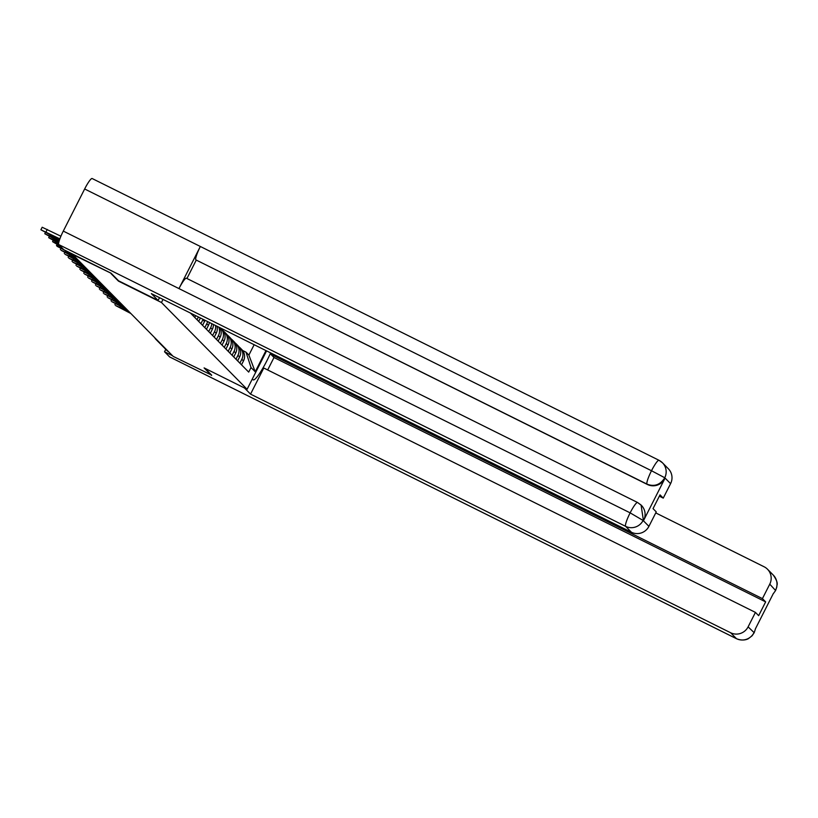 <?xml version="1.0" encoding="UTF-8"?>
<svg xmlns="http://www.w3.org/2000/svg" width="818" height="818" viewBox="0 0 818 818"><rect width="100%" height="100%" fill="white"/><g stroke="black" fill="none" stroke-linecap="round" stroke-linejoin="round"><path stroke-width="1.23" d="M111.166 273.294L72.649 254.51L173.171 356.382L211.688 375.155M111.013 273.58L118.457 281.116L161.453 302.496L247.097 389.276L204.101 367.906L211.545 375.452M168.467 351.607L168.181 351.464A4.356 4.305 135.4 0 1 167.046 350.646L155.737 339.184A4.356 4.305 -44.6 0 0 156.872 340.002L168.181 351.464M241.831 359.266L243.488 360.932A10.021 9.888 -44.6 0 0 241.75 349.49L240.103 347.814A10.021 9.888 135.4 0 1 241.831 359.266L239.868 363.151M243.488 360.932L241.514 364.818M238.887 346.771A10.021 9.888 135.4 0 1 240.103 347.814M237.619 360.871L239.592 356.985A10.021 9.888 -44.6 0 0 237.854 345.533L236.208 343.867A10.021 9.888 135.4 0 1 237.936 355.319L235.973 359.204M234.991 342.824A10.021 9.888 135.4 0 1 236.208 343.867M233.723 356.924L235.696 353.039A10.021 9.888 -44.6 0 0 233.958 341.587L232.312 339.92A10.021 9.888 135.4 0 1 234.04 351.372L232.077 355.247M231.095 338.877A10.021 9.888 135.4 0 1 232.312 339.92M229.827 352.977L231.801 349.092A10.021 9.888 -44.6 0 0 230.062 337.64L228.416 335.973A10.021 9.888 135.4 0 1 230.155 347.425L228.181 351.3M227.199 334.93A10.021 9.888 135.4 0 1 228.416 335.973M225.932 349.03L227.905 345.145A10.021 9.888 -44.6 0 0 226.167 333.693L224.521 332.026A10.021 9.888 135.4 0 1 226.259 343.478L224.285 347.353M223.304 330.983A10.021 9.888 135.4 0 1 224.521 332.026M222.036 345.084L224.009 341.198A10.021 9.888 -44.6 0 0 222.271 329.746L220.625 328.079A10.021 9.888 135.4 0 1 222.363 339.531L220.39 343.407M218.14 341.137L220.114 337.251A10.021 9.888 -44.6 0 0 219.797 327.64M218.743 327.108A10.021 9.888 135.4 0 1 218.467 335.584L216.494 339.46M214.244 337.19L216.218 333.304A10.021 9.888 -44.6 0 0 216.974 326.239M215.533 325.513A10.021 9.888 135.4 0 1 214.572 331.638L212.598 335.513M210.349 333.243L212.322 329.357A10.021 9.888 -44.6 0 0 213.406 324.46M211.75 323.631A10.021 9.888 135.4 0 1 210.676 327.691L208.702 331.566M206.453 329.296L208.426 325.411A10.021 9.888 -44.6 0 0 209.388 322.466M207.588 321.566A10.021 9.888 135.4 0 1 206.78 323.744L204.807 327.619M202.557 325.339L204.531 321.464A10.021 9.888 -44.6 0 0 205.032 320.298M203.099 319.337A10.021 9.888 135.4 0 1 202.884 319.797L200.911 323.672M198.672 321.392L200.4 317.987M198.406 316.995L197.015 319.726M194.776 317.445L195.686 315.646M193.692 314.664L193.12 315.779M242.609 350.482L246.013 352.18L248.887 355.084L254.153 344.715M265.973 350.585L255.216 371.791L251.014 367.538L246.013 352.18M190.41 313.028L248.703 372.098L251.014 367.538M163.017 299.408L161.453 302.496M266.576 350.891L247.097 389.276M255.216 371.791L248.887 355.084M128.682 311.29L115.675 305.584L130.9 313.539M129.213 311.832L127.168 310.809A13.507 0.706 -153.1 0 0 126.79 310.799A13.507 0.706 -153.1 0 0 128.314 311.975L130.369 312.997M252.302 379.01L253.007 379.726A24.52 3.783 116.4 0 0 253.171 379.849A24.52 3.783 116.4 0 0 270.605 352.885M244.48 387.977L250.543 394.123L263.785 368.018L755.433 612.396L748.102 626.864L754.196 632.703L752.1 635.77L748.511 638.561C748.715 638.531 743.93 641.711 736.537 638.725A13.405 2.076 -63.6 0 1 736.456 638.664L730.627 632.754A13.078 12.904 -44.6 0 0 748.102 626.864M755.433 612.396L758.654 615.668L765.648 601.884L273.999 357.507L267.68 369.951M273.999 357.507L270.778 354.235L271.29 353.233M250.543 394.123L730.627 632.754M169.807 357.006A13.405 2.076 -63.6 0 1 169.694 356.965A13.405 2.076 -63.6 0 1 169.612 356.904L164.53 351.75L165.757 349.337M765.648 601.884L762.427 598.623L769.758 584.164A13.078 12.904 -44.6 0 0 764.104 566.772L655.739 512.906M773.388 593.418L755.321 629.022M762.427 598.623L270.778 354.235M211.678 375.186L204.96 368.335M164.53 351.75L172.547 355.738M775.587 590.075A13.078 12.904 135.4 0 0 773.327 575.136C779.37 584.052 776.486 584.645 776.865 586.833L775.597 590.504L769.758 584.164M158.109 300.451L151.361 293.621L631.445 532.252L625.617 526.342L58.773 244.582L63.855 249.735L111.084 273.212L118.579 280.809L158.109 300.451L159.51 297.67M647.365 484.471L195.87 259.879A13.405 2.076 -63.6 0 1 200.338 246.484L178.968 288.59L630.136 512.855L643.091 520.452A13.078 12.904 -44.6 0 1 625.617 526.342A13.405 2.076 -63.6 0 1 630.136 512.855A13.405 2.076 -63.6 0 1 637.59 502.508A13.405 2.076 -63.6 0 1 637.672 502.569L641.414 505.371A13.078 12.904 135.4 0 1 643.674 520.309L664.84 478.581A13.078 12.904 135.4 0 1 647.365 484.471L647.028 484.133A13.405 2.076 -63.6 0 1 651.496 470.739A13.405 2.076 -63.6 0 1 659.001 460.289A13.405 2.076 -63.6 0 1 659.093 460.36A13.078 12.904 135.4 0 1 662.488 462.814L668.316 468.724A13.078 12.904 135.4 0 1 670.586 483.663L663.245 498.121L659.349 496.178M58.773 244.582A13.405 2.076 -63.6 0 1 63.293 231.095L178.968 288.59A13.405 2.076 -63.6 0 1 186.422 278.243A13.405 2.076 -63.6 0 1 186.514 278.314M670.586 483.663L664.748 477.753L651.496 470.739L84.653 188.978L63.293 231.095M84.653 188.978A13.405 2.076 -63.6 0 1 92.158 178.528A13.405 2.076 -63.6 0 1 92.25 178.6M663.245 498.121L660.024 494.859L653.03 508.632L656.261 511.894L648.919 526.352A13.078 12.904 135.4 0 1 631.445 532.252M196.208 260.216L186.933 278.498M195.87 259.879L647.028 484.133C654.144 486.925 659.973 484.962 664.502 478.233L664.84 478.581M124.786 307.343L111.78 301.637L127.005 309.593M125.318 307.885L123.273 306.862A13.507 0.706 -153.1 0 0 122.894 306.852A13.507 0.706 -153.1 0 0 124.418 308.028L126.473 309.051M120.89 303.396L107.884 297.691L123.109 305.646M121.422 303.938L119.377 302.916A13.507 0.706 -153.1 0 0 118.999 302.905A13.507 0.706 -153.1 0 0 120.522 304.081L122.577 305.104M116.994 299.449L103.998 293.744L119.213 301.699M117.526 299.991L115.481 298.969A13.507 0.706 -153.1 0 0 115.103 298.959A13.507 0.706 -153.1 0 0 116.626 300.134L118.682 301.157M113.099 295.502L100.103 289.797L115.318 297.752M113.641 296.044L111.585 295.022A13.507 0.706 -153.1 0 0 111.207 295.012A13.507 0.706 -153.1 0 0 112.731 296.188L114.786 297.21M109.203 291.556L96.207 285.85L111.422 293.805M109.745 292.098L107.69 291.075A13.507 0.706 -153.1 0 0 107.311 291.065A13.507 0.706 -153.1 0 0 108.835 292.241L110.89 293.263M105.307 287.609L92.311 281.903L107.526 289.858M105.849 288.151L103.794 287.128A13.507 0.706 -153.1 0 0 103.416 287.118A13.507 0.706 -153.1 0 0 104.939 288.294L106.994 289.316M101.412 283.662L88.416 277.956L103.63 285.911M101.953 284.204L99.898 283.181A13.507 0.706 -153.1 0 0 99.52 283.171A13.507 0.706 -153.1 0 0 101.043 284.347L103.099 285.37M97.516 279.715L84.52 274.01L99.745 281.965M98.058 280.257L96.003 279.235A13.507 0.706 -153.1 0 0 95.624 279.224A13.507 0.706 -153.1 0 0 97.148 280.4L99.203 281.423M93.62 275.768L80.624 270.063L95.849 278.018M94.162 276.31L92.107 275.288A13.507 0.706 -153.1 0 0 91.728 275.277A13.507 0.706 -153.1 0 0 93.252 276.453L95.307 277.476M89.724 271.821L76.728 266.116L91.953 274.071M90.266 272.363L88.211 271.341A13.507 0.706 -153.1 0 0 87.833 271.331A13.507 0.706 -153.1 0 0 89.356 272.506L91.412 273.529M85.829 267.864L72.833 262.169L88.058 270.124M86.371 268.416L84.315 267.394A13.507 0.706 -153.1 0 0 83.947 267.384A13.507 0.706 -153.1 0 0 85.461 268.56L87.516 269.582M81.933 263.917L68.937 258.222L84.162 266.177M82.475 264.47L80.42 263.447A13.507 0.706 -153.1 0 0 80.052 263.437A13.507 0.706 -153.1 0 0 81.575 264.613L83.62 265.625M77.117 259.521L65.041 254.275L80.266 262.23M77.659 260.063L76.524 259.5A13.507 0.706 -153.1 0 0 76.156 259.49A13.507 0.706 -153.1 0 0 77.679 260.666L79.724 261.678M73.221 255.574L61.145 250.328L75.45 257.823M73.763 256.116L72.628 255.553A13.507 0.706 -153.1 0 0 72.26 255.533A13.507 0.706 -153.1 0 0 73.784 256.719L74.908 257.281M62.24 248.099L56.483 245.564L57.25 246.382L71.555 253.877M69.612 252.598A13.507 0.706 -153.1 0 0 69.888 252.772L71.013 253.335M58.62 244.285L52.628 241.699L60.563 246.402M58.784 242.353L48.691 237.67L58.599 243.416M59.264 240.584L44.796 233.723L58.968 241.586M59.193 240.829L57.055 239.766A13.507 0.706 -153.1 0 0 56.677 239.746A13.507 0.706 -153.1 0 0 58.201 240.921L59.039 241.341M59.857 238.866L40.9 229.776L59.51 239.848M59.765 239.101L53.16 235.819A13.507 0.706 -153.1 0 0 52.781 235.799A13.507 0.706 -153.1 0 0 54.305 236.975L59.591 239.602M60.9 236.228L42.178 227.251L40.9 229.776M202.884 319.797L204.531 321.464M206.78 323.744L208.426 325.411M210.676 327.691L212.322 329.357M214.572 331.638L216.218 333.304M218.467 335.584L220.114 337.251M222.363 339.531L224.009 341.198M226.259 343.478L227.905 345.145M230.155 347.425L231.801 349.092M234.04 351.372L235.696 353.039M237.936 355.319L239.592 356.985M71.585 253.58L78.968 261.054A4.356 4.305 -44.6 0 1 77.833 260.236A4.356 4.356 0 0 0 78.998 261.085L78.968 261.054A4.356 0.675 116.4 0 0 78.998 261.085A4.356 0.675 116.4 0 0 79.029 261.095M154.817 337.773A4.356 4.305 -44.6 0 0 155.737 339.184A4.356 4.356 0 0 1 154.796 337.762M120.338 306.28L119.99 306.965M169.612 356.904L736.456 638.664A13.078 12.904 -44.6 0 0 753.93 632.764M736.65 638.756A13.405 2.076 -63.6 0 1 736.537 638.725L169.694 356.965M643.091 520.452L648.919 526.352M92.158 178.528L659.001 460.289L662.488 462.814A13.078 12.904 135.4 0 1 664.748 477.753M186.422 278.243L637.59 502.508L641.077 505.023L643.337 519.962M116.442 302.333L116.095 303.018M112.547 298.386L112.199 299.071M108.651 294.439L108.303 295.124M104.755 290.492L104.407 291.177M100.859 286.545L100.512 287.23M96.974 282.599L96.616 283.284M93.078 278.652L92.72 279.337M89.182 274.705L88.825 275.39M85.287 270.758L84.929 271.443M81.391 266.811L81.033 267.496M77.495 262.864L77.148 263.549M73.6 258.917L73.252 259.603M69.704 254.971L69.356 255.656M65.808 251.014L65.46 251.709M58.017 243.12L57.669 243.815M54.121 239.173L53.773 239.868M50.225 235.226L49.878 235.921M47.26 229.449L45.982 231.975M77.833 260.236L70.951 253.263M115.41 303.785L114.909 304.766M755.525 628.623L754.196 632.703M773.327 575.136L767.499 569.226M775.597 590.514L773.082 594.011M111.514 299.838L111.013 300.82M107.618 295.891L107.117 296.873M103.722 291.944L103.221 292.926M99.827 287.987L99.326 288.979M95.931 284.04L95.43 285.032M92.035 280.093L91.534 281.085M88.139 276.147L87.638 277.138M84.254 272.2L83.743 273.192M80.358 268.253L79.847 269.245M76.463 264.306L75.962 265.298M72.567 260.359L72.066 261.351M68.671 256.412L68.17 257.404M64.775 252.465L64.274 253.457M60.88 248.519L60.379 249.51M56.984 244.572L56.483 245.564M53.088 240.625L52.587 241.617M49.192 236.678L48.691 237.67M45.297 232.731L44.796 233.723"/></g></svg>

